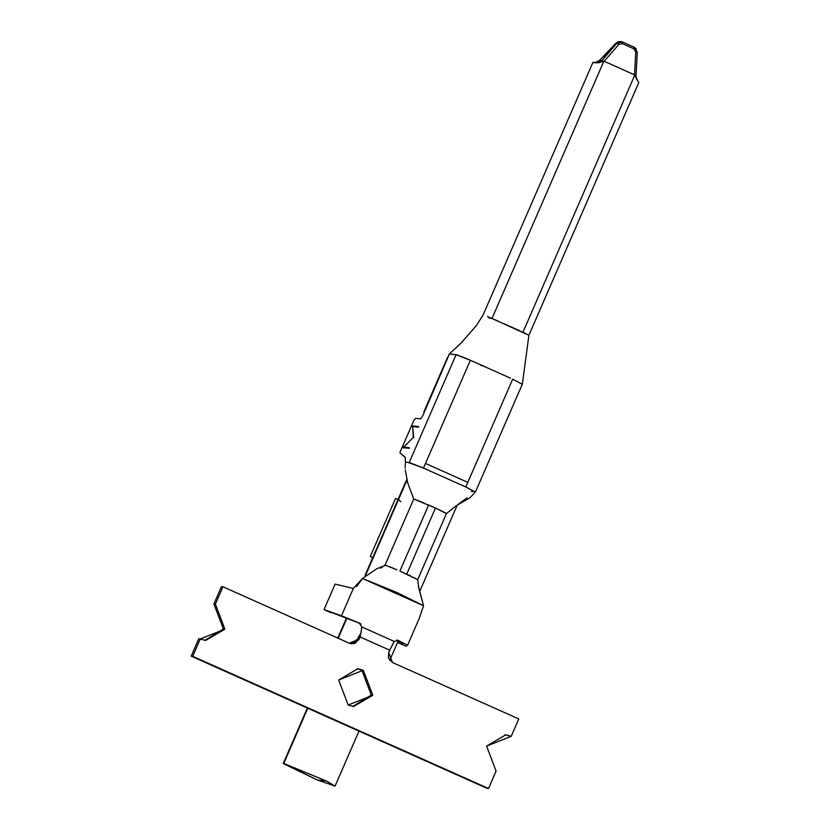 <?xml version="1.0" encoding="UTF-8"?>
<svg xmlns="http://www.w3.org/2000/svg" width="830" height="830" viewBox="0 0 830 830"><rect width="100%" height="100%" fill="white"/><g stroke="black" fill="none" stroke-linecap="round" stroke-linejoin="round"><path stroke-width="1.25" d="M510.45 378.169L470.361 360.262L425.5 463.441L467.819 482.355L512.681 379.165L522.091 384.197L512.681 379.165L465.806 486.992L475.206 492.003M522.329 384.166L475.455 491.951M404.552 456.998L400.102 453.014L405.227 457.226L405.424 462.103L409.211 462.518L423.476 468.079L470.361 360.262L456.095 354.701L409.211 462.518L456.095 354.701L449.393 353.964L422.927 415.436L420.717 418.839L415.809 418.299L420.717 418.839L422.927 415.436L447.401 357.74M400.102 453.014L400.019 452.236L400.102 453.014M413.963 420.177L415.809 418.299L413.963 420.177L400.019 452.236L413.963 420.177M472.758 491.734L471.419 491.588M412.583 425.915L418.185 426.537L417.926 427.128L412.655 426.547L413.599 437.099L403.702 447.131L408.983 447.712L408.723 448.304L403.11 447.681L413.288 437.4L412.583 425.915L413.288 437.4L403.11 447.681L408.723 448.304L408.983 447.712L403.702 447.131L413.599 437.099L412.655 426.547L417.926 427.128L418.185 426.537L412.583 425.915M448.646 355.396L449.393 353.964L456.116 354.711M481.047 364.941L480.954 365.563L481.047 364.941M522.973 332.218L634.846 74.928L522.973 332.218L528.907 335.247L487.459 316.448M461.231 342.925L449.393 353.964L461.231 342.925M456.77 354.846L458.585 355.437M461.252 356.433L467.933 359.193M470.361 360.262L472.436 361.185M476.908 363.187L508.209 377.173M634.794 74.959L603.918 61.161L634.815 75.001M603.898 61.098L492.024 318.398L603.908 61.098L598.451 62.8L593.045 62.312M494.96 319.706L497.896 321.023M503.779 323.648L519.933 330.859M521.396 331.523L522.257 331.907M638.685 82.647L634.846 74.928M594.768 62.634L595.899 62.478M489.036 318.066L492.024 318.398M636.019 77.429L635.956 76.09L635.147 75.748L635.956 76.09L635.147 75.748L635.956 76.09L637.305 52.249L635.78 51.875L634.525 74.69L635.78 51.875L633.954 48.846L622.241 43.606L618.91 44.343L604.292 61.181L618.91 44.343L616.949 43.222L601.709 60.787L603.918 61.161M635.147 75.748L636.911 79.96M622.521 41.998L621.193 41.624L616.566 43.181L604.416 56.533L616.566 43.181L618.91 44.343L622.241 43.606L622.552 42.008L621.11 41.666L616.949 43.222L601.709 60.787L599.405 60.538L615.995 43.098L599.405 60.538L600.111 61.098L599.405 60.538L600.111 61.098L599.405 60.538L595.909 62.499L598.451 62.779L601.709 60.787L598.461 62.779L603.099 61.43L599.405 60.538L594.954 62.665M594.104 62.665L596.013 62.883M604.416 56.533L616.379 43.16L618.973 41.645L620.674 41.573L616.379 43.16L603.846 57.146M621.099 41.614L619.19 41.666L616.566 43.181L622.23 41.977M637.264 52.3L634.265 47.248L633.954 48.846L635.78 51.875L637.264 52.3M621.016 41.656L622.573 42.019L622.241 43.606L633.954 48.846L634.265 47.248L622.593 42.029M620.363 41.531L616.379 43.16L618.215 41.728M621.608 41.749L620.944 41.604M634.327 47.269L636.351 48.98M467.819 482.355L425.5 463.441L423.476 468.079L465.806 486.992L467.819 482.355M465.806 486.982L423.476 468.079L407.872 462.372M405.424 462.103L405.102 468.006M405.237 469.739L407.748 483.091L413.765 499.006L385.037 565.085L413.765 499.006L435.709 508.157M414.046 499.1L423.902 502.939M427.896 504.661L428.633 504.993L399.894 571.071L428.622 504.993L435.449 508.043L406.721 574.121L435.449 508.043L446.416 513.594L456.075 505.854M439.433 509.859L446.156 513.376M398.203 499.39L395.485 498.56L398.203 499.39M395.495 498.54L370.284 556.505L395.495 498.54M407.406 574.433L410.694 575.947M413.89 577.493L414.813 577.96M416.235 578.728L417.532 579.548M384.726 565.624L376.976 568.675L362.482 578.479L423.539 605.755L418.714 587.329L417.708 579.693L446.416 513.594L417.687 579.682L400.475 571.341M385.13 565.116L387.309 565.873M390.152 566.963L393.462 568.301M396.979 569.795L385.027 565.085L380.607 568.187M402.571 572.264L403.951 572.887M405.455 462.113L405.227 457.226M467.02 497.813L457.164 505.18M418.413 586.686L423.539 605.755L419.42 617.945L423.539 605.755L396.937 592.506L362.482 578.479L376.976 568.675M335.113 584.102L324.022 609.604L341.462 615.787L353.362 588.428L335.102 584.123L353.362 588.428L341.462 615.787L324.022 609.593L335.113 584.102M398.535 642.856L405.943 646.197L407.52 645.304L405.943 646.207L398.535 642.918L399.386 641.237L398.68 642.845L401.533 644.09L402.975 643.26M356.651 586.457L362.482 578.479L353.362 588.428M324.136 609.635L358.487 622.863L324.022 609.593M396.865 640.003L402.955 643.292L396.865 640.013M401.336 642.233L401.533 644.101L401.336 642.233M399.417 500.345L400.786 501.766M402.955 643.292L401.533 644.101L398.535 642.918L399.199 641.144M482.209 365.823L483.807 365.999L482.209 365.823M482.676 365.49L481.068 365.314L482.676 365.49M359.919 623.413L359.162 622.988M359.525 623.164L341.462 615.787L359.183 622.998L361.89 626.982L360.106 636.963L389.685 650.181L394.25 641.445L361.88 626.972L359.224 623.029M358.487 622.863L359.94 623.579L358.487 622.863M359.93 623.579L360.894 623.984M398.535 642.918L405.953 646.197M407.333 645.076L398.213 640.438M360.977 624.015L359.961 623.589M394.167 641.403L398.172 640.418M360.77 633.518L358.602 636.807L360.106 636.963L361.89 626.972M394.209 641.414L389.685 650.181L360.106 636.963L359.089 639.287L349.243 643.188L222.948 586.758L215.395 604.147L224.899 629.171L200.269 638.934L192.705 656.323L488.517 788.5L496.081 771.112L486.577 746.097L511.207 736.335L518.771 718.936L392.476 662.506L388.679 652.505L389.685 650.181L388.679 652.505L388.533 658.315L392.476 662.506L518.771 718.936L511.207 736.335L505.719 734.841L486.577 746.097L496.081 771.112L488.517 788.5L487.023 788.334L191.211 656.157L487.023 788.334L191.211 656.157L192.705 656.323L200.269 638.934L198.775 638.768L191.211 656.157L198.775 638.768L205.747 640.418L224.899 629.171L215.395 604.147L213.891 603.991L223.405 629.005L205 640.324L223.405 629.005L213.891 603.991L215.395 604.147L222.948 586.758L221.454 586.592L213.891 603.991L221.454 586.592L222.948 586.758L349.243 643.188L351.432 643.79L354.95 643.312L359.089 639.287L360.106 636.963L358.602 636.807L360.718 633.581M348.175 705.023L338.671 680.009L363.301 670.246L372.805 695.26L348.175 705.023L353.653 706.506L372.805 695.26L363.301 670.246L357.813 668.752L338.671 680.009L348.175 705.023M358.602 636.807L357.595 639.121L359.089 639.287L357.595 639.121L358.602 636.807M504.972 734.778L511.207 736.335L504.972 734.778M357.066 668.69L361.797 670.08L371.311 695.094L352.906 706.413L371.311 695.094L361.797 670.08L357.066 668.69M350.696 643.665L357.595 639.121L353.456 643.146L350.696 643.665M398.037 640.366L396.968 640.169M403.795 447.993L403.38 447.069L404.117 447.318L403.795 447.993M413.973 437.701L413.288 437.4L413.973 437.701M412.998 426.827L412.313 426.527L413.267 426.226L418.87 426.838L413.267 426.226L412.998 426.827M404.386 447.432L409.657 448.013L404.386 447.432M407.063 479.896L365.854 574.671L407.063 479.896M346.94 618.163L338.204 638.26L346.94 618.163M307.774 708.239L283.756 763.486L326.366 780.999L335.061 786.103L317.33 780.003L283.227 763.559L307.774 708.239M283.756 763.486L317.33 780.003L326.366 780.999L283.756 763.486M447.598 357.274L423.829 411.96M522.329 384.155L528.907 335.289L638.789 82.585M592.983 62.292L483.102 314.995L476.513 325.381L461.003 343.132M622.573 42.019L634.286 47.248L637.305 52.249L635.988 76.038L636.693 79.493M596.096 62.447L599.395 60.507L615.995 43.098L620.581 41.562M475.445 491.962L469.988 497.782L457.299 505.086M372.763 557.646L370.336 556.505M331.035 612.768L324.063 609.614M407.54 645.294L419.524 617.728M361.04 632.782L360.708 633.591M335.061 786.103L358.975 731.116M389.727 660.389L398.286 640.698M419.99 590.773L457.237 505.128M283.227 763.559L307.359 708.052M337.789 638.073L346.515 618.008M365.117 575.221L406.897 479.138"/></g></svg>
